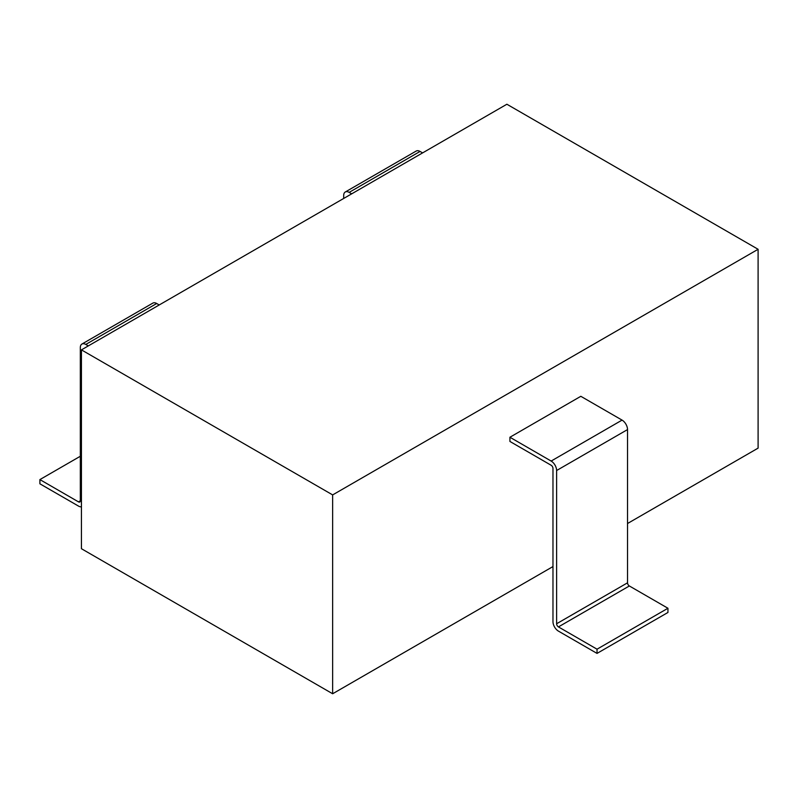 <?xml version="1.0" encoding="UTF-8"?>
<svg xmlns="http://www.w3.org/2000/svg" width="798" height="798" viewBox="0 0 798 798"><rect width="100%" height="100%" fill="white"/><g stroke="black" fill="none" stroke-linecap="round" stroke-linejoin="round"><path stroke-width="1.2" d="M597.034 649.193L667.946 608.256L629.353 585.971A2.584 1.486 -120 0 1 627.527 582.819L627.527 429.583A7.741 4.469 60 0 0 622.061 420.107L580.824 396.307L509.922 437.244L551.149 461.054A7.741 4.469 60 0 1 556.615 470.521L556.615 623.757A2.584 1.486 -120 0 0 558.44 626.909L597.034 649.193L597.034 653.402L558.44 631.118A7.741 4.469 60 0 1 552.974 621.652L552.974 468.416A2.584 1.486 -120 0 0 551.149 465.264L509.922 441.454L509.922 437.244M332.646 494.91L332.646 693.761L81.436 548.715L81.436 349.873L332.646 494.91L758.1 249.285L758.1 448.127L627.527 523.518M552.974 566.56L332.646 693.761M758.1 249.285L506.88 104.239L81.436 349.873M667.946 608.256L667.946 612.465L597.034 653.402M343.689 198.463L343.689 195.53A7.741 4.469 60 0 1 345.295 191.989A7.741 4.469 60 0 1 349.165 192.378L351.689 193.834M345.295 191.989L416.207 151.051A7.741 4.469 60 0 1 420.067 151.44L422.601 152.897M81.436 506.79A7.741 4.469 60 0 1 78.493 506.082L39.9 483.807L39.9 479.588L80.319 456.257M39.9 479.588L78.493 501.872A2.584 1.486 -120 0 0 79.78 502.002A2.584 1.486 -120 0 0 80.319 500.825L80.319 347.589A7.741 4.469 60 0 1 81.925 344.048L152.827 303.11A7.741 4.469 60 0 1 156.697 303.499L159.231 304.956M81.925 344.048A7.741 4.469 60 0 1 85.785 344.437L88.319 345.893M622.061 420.107L551.149 461.054M627.527 429.583L556.615 470.521M627.527 582.819L556.615 623.757M629.353 585.971L558.44 626.909M420.067 151.44L349.165 192.378M85.785 344.437L156.697 303.499M78.493 501.872L80.319 500.825"/></g></svg>

